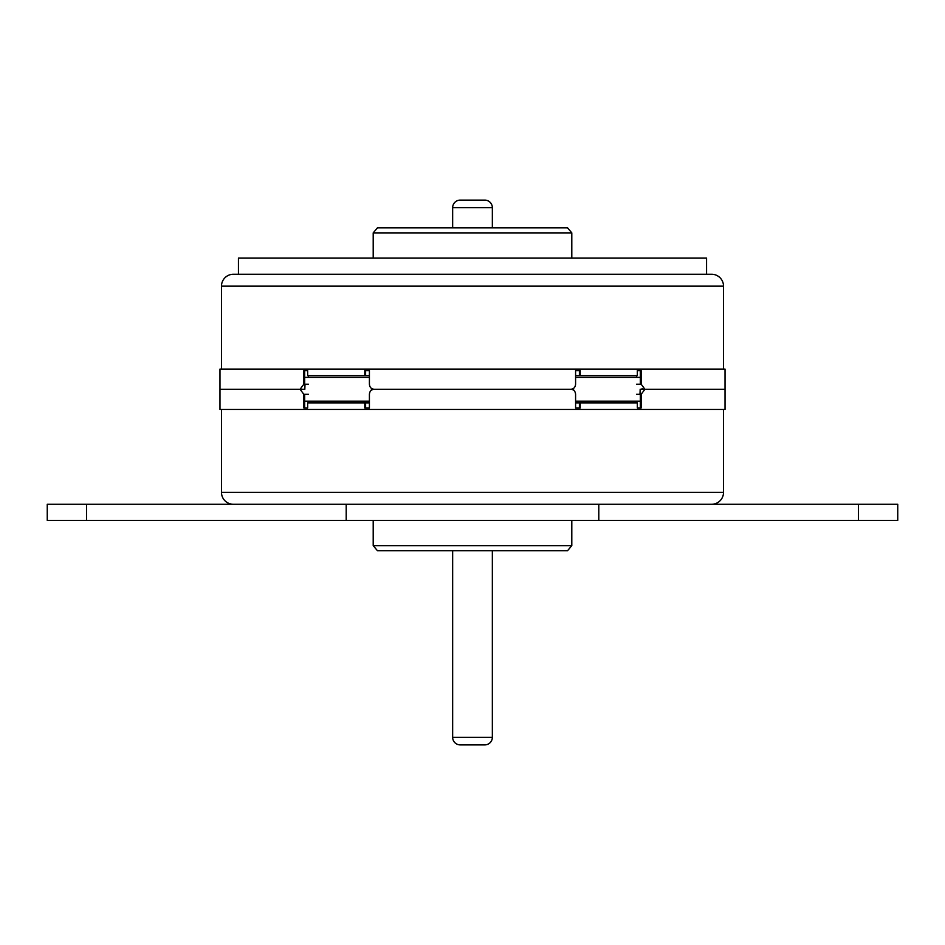 <?xml version="1.0" encoding="UTF-8"?>
<svg xmlns="http://www.w3.org/2000/svg" width="945" height="945" viewBox="0 0 945 945"><rect width="100%" height="100%" fill="white"/><g stroke="black" fill="none" stroke-linecap="round" stroke-linejoin="round"><path stroke-width="1.42" d="M706.565 274.251L706.565 258.115L238.435 258.115L238.435 274.251L355.474 274.251M571.796 258.115L571.796 232.883L373.204 232.883L373.204 258.115M571.796 232.883L567.567 227.839L377.433 227.839L373.204 232.883M492.345 227.839L492.345 207.664L452.655 207.664L452.655 227.839M452.655 207.664A7.572 7.572 0 0 1 460.215 200.104L484.761 200.104A7.572 7.572 90 0 1 492.345 207.664M897.75 504.276L47.25 504.276L47.25 520.423L897.75 520.423L897.75 504.276M373.204 520.423L373.204 545.643L571.796 545.643L571.796 520.423M571.796 545.643L567.567 550.687L377.433 550.687L373.204 545.643M452.655 550.687L452.655 737.336L492.345 737.336L492.345 550.687M492.345 737.336A7.572 7.572 0 0 1 484.785 744.896L460.215 744.896A7.572 7.572 -90 0 1 452.655 737.336L452.667 737.336M460.215 744.896L484.785 744.896M304.822 401.176L369.412 401.176M636.528 384.225L640.332 384.225L640.332 370.605L640.332 384.225L641.171 384.225L644.939 389.269L644.1 389.269L723.516 389.269L640.864 389.269L725.028 389.269L725.028 409.445L219.972 409.445L219.972 389.269L300.061 389.269L303.829 384.225L303.829 370.605L307.668 370.605L307.668 375.649L364.782 375.649L364.782 370.605L369.412 370.605L369.412 384.225C369.66 387.261 371.22 388.938 374.102 389.269C371.208 389.612 369.637 391.289 369.412 394.313L369.412 407.933L364.782 407.933L364.782 402.889L307.668 402.889L307.668 407.933L303.829 407.933L303.829 394.313L300.061 389.269L300.9 389.269L221.484 389.269L304.822 389.293L305.011 384.225M369.412 377.362L305.011 377.362M371.432 388.371L371.432 390.155M575.588 401.176L639.989 401.176M573.568 390.155L573.568 388.371M640.178 377.362L575.588 377.362M640.178 389.269L639.989 394.313M575.588 402.889L579.391 402.889L579.391 407.933L579.391 402.889L637.332 402.889L637.332 407.933L641.171 407.933L641.171 394.313L644.939 389.269L725.028 389.269L725.028 369.093L219.972 369.093L219.972 389.269L304.136 389.269M369.412 402.889L365.609 402.889L365.609 407.933L365.609 402.889L364.782 402.889M580.218 402.889L580.218 407.933L575.588 407.933L575.588 394.313C575.316 391.242 573.745 389.553 570.898 389.269C573.745 388.962 575.316 387.285 575.588 384.225L575.588 370.605L580.218 370.605L580.218 375.649L637.332 375.649L637.332 370.605L641.171 370.605L641.171 384.225M374.102 389.269L570.898 389.269L374.102 389.269M711.609 504.276A11.907 11.907 0 0 0 723.516 492.38L723.516 409.445M221.484 409.445L221.484 492.38A11.907 11.907 -90 0 0 233.391 504.276M640.332 407.933L640.332 394.313L640.332 407.933M303.829 394.313L304.668 394.313L304.668 407.933L304.668 394.313L308.472 394.313M304.668 370.605L304.668 384.225L304.668 370.605M365.609 370.605L365.609 375.649L365.609 370.605M575.588 375.649L579.391 375.649L579.391 370.605L579.391 375.649L580.218 375.649M642.683 388.891L642.08 388.466M723.516 369.093L723.516 286.158L221.484 286.158L221.484 369.093M364.782 375.649L369.412 375.649M640.178 389.245L640.864 389.269M723.516 286.158A11.907 11.907 90 0 0 711.609 274.251L233.391 274.251A11.907 11.907 0 0 0 221.484 286.158M86.538 504.276L86.538 520.423M346.201 520.423L346.201 504.276M598.799 504.276L598.799 520.423M858.462 520.423L858.462 504.276M636.528 402.889L636.528 401.176M636.528 394.313L641.171 394.313M308.472 401.176L308.472 402.889M303.829 384.225L308.472 384.225M308.472 377.362L308.472 375.649M636.528 375.649L636.528 377.362M723.516 492.38L221.496 492.38"/></g></svg>
